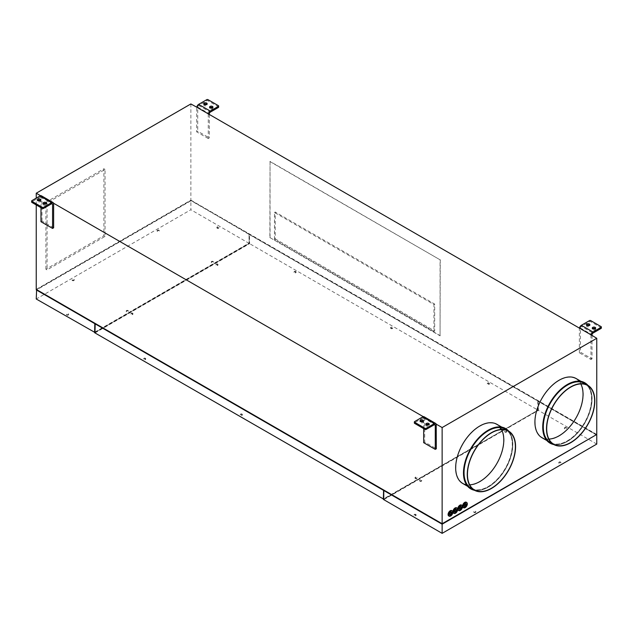 <?xml version="1.0" encoding="UTF-8"?>
<svg xmlns="http://www.w3.org/2000/svg" width="633" height="633" viewBox="0 0 633 633"><rect width="100%" height="100%" fill="white"/><g stroke="black" fill="none" stroke-linecap="round" stroke-linejoin="round"><path stroke-width="0.47" stroke-dasharray="3.17 2.37" d="M45.9 269.215L45.9 202.259L103.891 168.782L103.891 235.737L45.9 269.215L47.064 269.88L47.064 202.924L105.046 169.454L105.046 236.41L47.064 269.88M103.891 235.737L105.046 236.41M592.029 335.553L592.029 358.879L580.429 352.177L580.429 328.029A1.313 0.76 -60 0 1 581.355 326.422L592.955 333.124M592.029 358.879L590.961 359.489L579.369 352.795L580.429 352.177M53.631 227.809L42.039 221.115L40.971 221.732M208.265 113.987L208.265 138.54L209.325 137.923L197.725 131.229L196.665 131.846L196.665 107.293M209.325 114.605L209.325 137.923M208.265 138.54L196.665 131.846M218.646 107.127A0.823 0.475 0 0 0 218.409 106.795L207.972 100.766A0.823 0.475 0 0 0 206.809 100.766L198.651 105.474A1.313 0.76 -60 0 0 197.725 107.08L197.725 131.229M204.048 104.334A1.709 0.989 0 0 0 203.747 104.896A1.709 0.989 0 0 0 204.253 105.592A1.709 0.989 0 0 0 206.113 105.806A1.709 0.989 0 0 0 207.165 104.896A1.709 0.989 0 0 0 206.864 104.334M212.664 107.681A1.709 0.989 180 0 1 212.965 108.243A1.709 0.989 180 0 1 211.913 109.153A1.709 0.989 180 0 1 210.045 108.939A1.709 0.989 180 0 1 209.547 108.243A1.709 0.989 180 0 1 209.847 107.681M40.971 207.671L40.971 197.583A1.313 0.76 120 0 0 40.702 196.982A1.313 0.76 120 0 0 40.045 197.045L31.887 201.753A0.823 0.475 0 0 0 31.65 202.093M41.382 195.795A2.682 1.543 -60 0 1 41.913 196.641L42.039 221.115M40.449 200.416A1.709 0.989 180 0 1 40.749 200.977A1.709 0.989 180 0 1 39.697 201.887A1.709 0.989 180 0 1 37.838 201.674A1.709 0.989 180 0 1 37.331 200.977A1.709 0.989 180 0 1 37.632 200.416M43.432 203.763A1.709 0.989 0 0 0 43.131 204.324A1.709 0.989 0 0 0 43.63 205.021A1.709 0.989 0 0 0 45.497 205.234A1.709 0.989 0 0 0 46.549 204.324A1.709 0.989 0 0 0 46.249 203.763M41.913 196.641L53.504 203.335M424.086 416.751A2.682 1.543 -60 0 1 424.608 417.59L436.208 424.284M424.608 417.59L424.735 442.071L436.335 448.765M423.675 442.681L424.735 442.071M423.675 428.62L423.675 418.532A1.313 0.76 120 0 0 423.406 417.93A1.313 0.76 120 0 0 422.749 417.994L414.591 422.709A0.823 0.475 0 0 0 414.354 423.042M423.153 421.364A1.709 0.989 180 0 1 423.453 421.926A1.709 0.989 180 0 1 422.393 422.836A1.709 0.989 180 0 1 420.534 422.622A1.709 0.989 180 0 1 420.035 421.926A1.709 0.989 180 0 1 420.336 421.364M426.136 424.711A1.709 0.989 0 0 0 425.835 425.273A1.709 0.989 0 0 0 426.333 425.969A1.709 0.989 0 0 0 428.193 426.183A1.709 0.989 0 0 0 429.253 425.273A1.709 0.989 0 0 0 428.952 424.711M590.961 334.936L590.961 359.489M579.369 352.795L579.369 328.242M601.35 328.076A0.823 0.475 0 0 0 601.113 327.744L590.676 321.714A0.823 0.475 0 0 0 589.513 321.714L581.355 326.422M586.751 325.291A1.709 0.989 0 0 0 586.451 325.845A1.709 0.989 0 0 0 586.949 326.541A1.709 0.989 0 0 0 588.817 326.755A1.709 0.989 0 0 0 589.869 325.845A1.709 0.989 0 0 0 589.568 325.291M595.368 328.638A1.709 0.989 180 0 1 595.669 329.192A1.709 0.989 180 0 1 594.609 330.102A1.709 0.989 180 0 1 592.749 329.888A1.709 0.989 180 0 1 592.251 329.192A1.709 0.989 180 0 1 592.551 328.638M456.804 507.943A3.078 1.772 -60 0 1 457.034 510.451A3.078 1.772 -60 0 1 455.087 512.983A3.078 1.772 -60 0 1 453.75 513.228M456.013 509.336A1.503 0.87 120 0 0 455.839 509.169A1.503 0.87 120 0 0 455.087 509.249A1.503 0.87 120 0 0 454.019 511.084A1.503 0.87 120 0 0 454.336 511.773A1.503 0.87 120 0 0 454.565 511.844M451.179 512.129A1.503 0.87 120 0 0 451.005 511.962A1.503 0.87 120 0 0 450.253 512.034A1.503 0.87 120 0 0 449.193 513.877A1.503 0.87 120 0 0 449.501 514.566A1.503 0.87 120 0 0 449.731 514.637M460.84 506.55A1.503 0.87 120 0 0 460.666 506.384A1.503 0.87 120 0 0 459.914 506.455A1.503 0.87 120 0 0 458.854 508.299A1.503 0.87 120 0 0 459.162 508.987A1.503 0.87 120 0 0 459.392 509.059M465.674 503.757A1.503 0.87 120 0 0 465.5 503.591A1.503 0.87 120 0 0 464.749 503.67A1.503 0.87 120 0 0 463.688 505.506A1.503 0.87 120 0 0 463.997 506.194A1.503 0.87 120 0 0 464.226 506.265M548.946 439.073A33.897 19.568 -60 0 1 542.125 437.498A33.897 19.568 -60 0 1 536.926 410.334A33.897 19.568 -60 0 1 559.074 380.473A33.897 19.568 -60 0 1 576.014 378.787A33.897 19.568 -60 0 1 580.793 383.907M550.378 442.578A34.166 19.726 120 0 0 567.461 440.885A34.166 19.726 120 0 0 589.782 410.777A34.166 19.726 120 0 0 584.544 383.4M466.466 502.365A3.078 1.772 -60 0 1 466.703 504.873A3.078 1.772 -60 0 1 464.749 507.405A3.078 1.772 -60 0 1 463.419 507.65M501.55 429.665A33.897 19.568 120 0 0 496.77 424.545A33.897 19.568 120 0 0 479.822 426.223A33.897 19.568 120 0 0 457.683 456.092A33.897 19.568 120 0 0 462.873 483.248A33.897 19.568 120 0 0 469.702 484.823M587.938 385.362A34.839 20.114 -60 0 1 589.181 413.855A34.839 20.114 -60 0 1 567.461 441.43A34.839 20.114 -60 0 1 553.772 444.54M549.99 443.124A34.839 20.114 120 0 0 567.358 441.375A34.839 20.114 120 0 0 590.106 410.722A34.839 20.114 120 0 0 584.829 382.791M567.358 385.03A34.166 19.726 -60 0 1 584.441 383.337A34.166 19.726 -60 0 1 589.679 410.722A34.166 19.726 -60 0 1 567.358 440.829A34.166 19.726 -60 0 1 550.275 442.522A34.166 19.726 -60 0 1 545.037 415.145A34.166 19.726 -60 0 1 567.358 385.03M541.99 437.735A34.166 19.726 120 0 0 559.074 436.042A34.166 19.726 120 0 0 581.395 405.935A34.166 19.726 120 0 0 576.157 378.55M461.631 505.15A3.078 1.772 -60 0 1 461.868 507.658A3.078 1.772 -60 0 1 459.914 510.198A3.078 1.772 -60 0 1 458.585 510.435M488.114 430.788A34.166 19.726 -60 0 1 505.197 429.095A34.166 19.726 -60 0 1 510.435 456.472A34.166 19.726 -60 0 1 488.114 486.579A34.166 19.726 -60 0 1 471.031 488.272A34.166 19.726 -60 0 1 465.793 460.895A34.166 19.726 -60 0 1 488.114 430.788M462.739 483.485A34.166 19.726 120 0 0 479.822 481.792A34.166 19.726 120 0 0 502.143 451.685A34.166 19.726 120 0 0 496.905 424.308M470.746 488.882A34.839 20.114 120 0 0 488.114 487.125A34.839 20.114 120 0 0 510.863 456.472A34.839 20.114 120 0 0 505.585 428.541M508.695 431.113A34.839 20.114 -60 0 1 509.937 459.605A34.839 20.114 -60 0 1 488.209 487.181A34.839 20.114 -60 0 1 474.528 490.29M471.126 488.328A34.166 19.726 120 0 0 488.209 486.635A34.166 19.726 120 0 0 510.53 456.528A34.166 19.726 120 0 0 505.3 429.15M451.97 510.736A3.078 1.772 -60 0 1 452.207 513.244A3.078 1.772 -60 0 1 450.253 515.776A3.078 1.772 -60 0 1 448.924 516.014M441.945 523.641L596.183 434.816L538.192 401.338L538.192 410.042L383.566 498.867M190.865 103.947L190.865 200.139L36.239 289.416M36.239 204.934L36.239 198.129M103.891 168.782L105.046 169.454M45.9 202.259L47.064 202.924M269.864 161.542L440.07 259.807L440.07 335.822L269.864 237.557L270.054 161.423L440.07 259.807M275.236 238.918L434.689 330.98L434.689 304.085L275.236 212.023L275.236 238.918L274.461 239.361L433.921 331.423L433.921 304.528L274.461 212.466L274.461 239.361M440.259 259.696L440.07 335.822M440.259 335.712L269.864 237.557M270.054 237.446L270.054 161.423M596.183 434.373L190.865 200.36L249.046 234.4L249.046 243.104L249.434 243.325L249.434 234.621L537.813 401.116L537.813 409.82M441.945 523.42L36.627 289.637L190.865 200.582L190.865 209.737L36.239 299.005M94.997 332.262L95.187 323.669M383.764 498.978L383.954 490.385M275.236 212.023L274.461 212.466M434.689 304.085L433.921 304.528M434.689 330.98L433.921 331.423M383.954 499.089L538.192 410.042M36.627 289.416L190.865 200.36M596.761 434.483L190.865 200.139M249.434 243.325L95.187 332.372M94.997 332.934L249.624 243.658L249.434 234.621M143.936 358.737A1.037 0.593 180 0 1 145.4 358.737A1.037 0.593 180 0 1 145.701 359.156A1.037 0.593 180 0 1 145.4 359.576A1.037 0.593 180 0 1 144.277 359.71A1.037 0.593 180 0 1 143.636 359.156A1.037 0.593 180 0 1 143.936 358.737M501.819 429.435A1.037 0.593 180 0 1 500.355 429.435A1.037 0.593 180 0 1 500.054 429.016A1.037 0.593 180 0 1 500.355 428.588A1.037 0.593 180 0 1 501.478 428.462A1.037 0.593 180 0 1 502.119 429.016A1.037 0.593 180 0 1 501.819 429.435M240.58 414.528A1.037 0.593 180 0 1 242.043 414.528A1.037 0.593 180 0 1 242.344 414.955A1.037 0.593 180 0 1 242.043 415.375A1.037 0.593 180 0 1 240.92 415.501A1.037 0.593 180 0 1 240.279 414.955A1.037 0.593 180 0 1 240.58 414.528M294.313 271.913A1.037 0.593 180 0 1 295.777 271.913A1.037 0.593 180 0 1 296.078 272.34A1.037 0.593 180 0 1 295.777 272.76A1.037 0.593 180 0 1 294.654 272.886A1.037 0.593 180 0 1 294.013 272.34A1.037 0.593 180 0 1 294.313 271.913M487.6 383.511A1.037 0.593 180 0 1 488.723 383.376A1.037 0.593 180 0 1 489.364 383.93A1.037 0.593 180 0 1 489.064 384.35A1.037 0.593 180 0 1 487.932 384.484A1.037 0.593 180 0 1 487.299 383.93A1.037 0.593 180 0 1 487.6 383.511M416.775 478.532A1.037 0.593 180 0 1 415.644 478.667A1.037 0.593 180 0 1 415.011 478.113A1.037 0.593 180 0 1 415.311 477.693A1.037 0.593 180 0 1 416.435 477.559A1.037 0.593 180 0 1 417.076 478.113A1.037 0.593 180 0 1 416.775 478.532M131.181 313.651A1.037 0.593 180 0 1 132.313 313.525A1.037 0.593 180 0 1 132.946 314.071A1.037 0.593 180 0 1 132.645 314.498A1.037 0.593 180 0 1 131.522 314.625A1.037 0.593 180 0 1 130.881 314.071A1.037 0.593 180 0 1 131.181 313.651M392.42 328.559A1.037 0.593 180 0 1 391.289 328.685A1.037 0.593 180 0 1 390.656 328.131A1.037 0.593 180 0 1 390.957 327.712A1.037 0.593 180 0 1 392.08 327.585A1.037 0.593 180 0 1 392.721 328.131A1.037 0.593 180 0 1 392.42 328.559M216.225 264.554A1.037 0.593 180 0 1 217.356 264.42A1.037 0.593 180 0 1 217.989 264.974A1.037 0.593 180 0 1 217.689 265.393A1.037 0.593 180 0 1 216.565 265.528A1.037 0.593 180 0 1 215.924 264.974A1.037 0.593 180 0 1 216.225 264.554M537.813 401.116L538.003 410.152L249.624 243.658M538.003 410.152L383.764 499.2M249.046 234.4L249.236 243.436L94.997 332.483M94.808 332.151L249.046 243.104M506.455 431.271A1.037 0.593 180 0 1 506.756 431.69A1.037 0.593 180 0 1 506.123 432.244A1.037 0.593 180 0 1 504.992 432.11A1.037 0.593 180 0 1 504.691 431.69A1.037 0.593 180 0 1 505.332 431.136A1.037 0.593 180 0 1 506.455 431.271M414.346 514.851A1.037 0.593 180 0 1 415.802 514.851A1.037 0.593 180 0 1 416.11 515.27A1.037 0.593 180 0 1 415.802 515.697A1.037 0.593 180 0 1 414.678 515.824A1.037 0.593 180 0 1 414.037 515.27A1.037 0.593 180 0 1 414.346 514.851M421.412 480.368A1.037 0.593 180 0 1 421.713 480.787A1.037 0.593 180 0 1 421.412 481.215A1.037 0.593 180 0 1 419.948 481.215A1.037 0.593 180 0 1 419.647 480.787A1.037 0.593 180 0 1 420.28 480.241A1.037 0.593 180 0 1 421.412 480.368M559.113 463.356A1.037 0.593 180 0 1 558.812 462.937A1.037 0.593 180 0 1 559.445 462.383A1.037 0.593 180 0 1 560.577 462.517A1.037 0.593 180 0 1 560.878 462.937A1.037 0.593 180 0 1 560.237 463.491A1.037 0.593 180 0 1 559.113 463.356M475.533 511.614A1.037 0.593 180 0 1 475.834 512.034A1.037 0.593 180 0 1 475.533 512.461A1.037 0.593 180 0 1 474.07 512.461A1.037 0.593 180 0 1 473.769 512.034A1.037 0.593 180 0 1 474.402 511.488A1.037 0.593 180 0 1 475.533 511.614M564.715 428.873A1.037 0.593 180 0 1 564.414 428.454A1.037 0.593 180 0 1 564.715 428.035A1.037 0.593 180 0 1 566.179 428.035A1.037 0.593 180 0 1 566.48 428.454A1.037 0.593 180 0 1 565.847 429.008A1.037 0.593 180 0 1 564.715 428.873M383.764 499.651L538.39 410.374L538.192 401.338M596.761 444.081L538.39 410.374M475.533 511.171A1.037 0.593 180 0 1 475.834 511.591A1.037 0.593 180 0 1 475.533 512.01A1.037 0.593 180 0 1 474.07 512.01A1.037 0.593 180 0 1 473.769 511.591A1.037 0.593 180 0 1 474.402 511.037A1.037 0.593 180 0 1 475.533 511.171M559.113 462.913A1.037 0.593 180 0 1 558.812 462.494A1.037 0.593 180 0 1 559.445 461.94A1.037 0.593 180 0 1 560.577 462.066A1.037 0.593 180 0 1 560.878 462.494A1.037 0.593 180 0 1 560.237 463.04A1.037 0.593 180 0 1 559.113 462.913M538.39 401.227L596.373 434.705M421.412 480.764A1.037 0.593 180 0 1 419.948 480.764A1.037 0.593 180 0 1 419.647 480.344A1.037 0.593 180 0 1 420.28 479.79A1.037 0.593 180 0 1 421.412 479.925A1.037 0.593 180 0 1 421.713 480.344A1.037 0.593 180 0 1 421.412 480.764M538.003 401.006L249.624 234.511M126.545 311.816A1.037 0.593 180 0 1 126.244 311.396A1.037 0.593 180 0 1 126.877 310.843A1.037 0.593 180 0 1 128.008 310.977A1.037 0.593 180 0 1 128.309 311.396A1.037 0.593 180 0 1 127.668 311.95A1.037 0.593 180 0 1 126.545 311.816M218.654 228.236A1.037 0.593 180 0 1 217.198 228.236A1.037 0.593 180 0 1 216.89 227.817A1.037 0.593 180 0 1 217.198 227.389A1.037 0.593 180 0 1 218.322 227.263A1.037 0.593 180 0 1 218.963 227.817A1.037 0.593 180 0 1 218.654 228.236M68.285 314.213A1.037 0.593 180 0 1 68.586 314.633A1.037 0.593 180 0 1 68.285 315.052A1.037 0.593 180 0 1 66.821 315.052A1.037 0.593 180 0 1 66.52 314.633A1.037 0.593 180 0 1 67.153 314.079A1.037 0.593 180 0 1 68.285 314.213M73.887 279.731A1.037 0.593 180 0 1 74.188 280.15A1.037 0.593 180 0 1 73.555 280.704A1.037 0.593 180 0 1 72.423 280.569A1.037 0.593 180 0 1 72.122 280.15A1.037 0.593 180 0 1 72.763 279.596A1.037 0.593 180 0 1 73.887 279.731M211.588 262.719A1.037 0.593 180 0 1 211.287 262.291A1.037 0.593 180 0 1 211.588 261.872A1.037 0.593 180 0 1 213.052 261.872A1.037 0.593 180 0 1 213.353 262.291A1.037 0.593 180 0 1 212.72 262.845A1.037 0.593 180 0 1 211.588 262.719M157.467 231.472A1.037 0.593 180 0 1 157.166 231.053A1.037 0.593 180 0 1 157.467 230.626A1.037 0.593 180 0 1 158.93 230.626A1.037 0.593 180 0 1 159.231 231.053A1.037 0.593 180 0 1 158.598 231.599A1.037 0.593 180 0 1 157.467 231.472M249.236 243.436L190.865 209.737M73.887 279.28A1.037 0.593 180 0 1 74.188 279.707A1.037 0.593 180 0 1 73.555 280.253A1.037 0.593 180 0 1 72.423 280.126A1.037 0.593 180 0 1 72.122 279.707A1.037 0.593 180 0 1 72.763 279.153A1.037 0.593 180 0 1 73.887 279.28M211.588 262.268A1.037 0.593 180 0 1 211.287 261.848A1.037 0.593 180 0 1 211.588 261.429A1.037 0.593 180 0 1 213.052 261.429A1.037 0.593 180 0 1 213.353 261.848A1.037 0.593 180 0 1 212.72 262.402A1.037 0.593 180 0 1 211.588 262.268M157.467 231.029A1.037 0.593 180 0 1 157.166 230.602A1.037 0.593 180 0 1 157.467 230.183A1.037 0.593 180 0 1 158.93 230.183A1.037 0.593 180 0 1 159.231 230.602A1.037 0.593 180 0 1 158.598 231.156A1.037 0.593 180 0 1 157.467 231.029M126.545 311.373A1.037 0.593 180 0 1 126.244 310.945A1.037 0.593 180 0 1 126.877 310.399A1.037 0.593 180 0 1 128.008 310.526A1.037 0.593 180 0 1 128.309 310.945A1.037 0.593 180 0 1 127.668 311.499A1.037 0.593 180 0 1 126.545 311.373M218.654 227.793A1.037 0.593 180 0 1 217.198 227.793A1.037 0.593 180 0 1 216.89 227.366A1.037 0.593 180 0 1 217.198 226.946A1.037 0.593 180 0 1 218.322 226.82A1.037 0.593 180 0 1 218.963 227.366A1.037 0.593 180 0 1 218.654 227.793M68.285 313.762A1.037 0.593 180 0 1 68.586 314.182A1.037 0.593 180 0 1 68.285 314.609A1.037 0.593 180 0 1 66.821 314.609A1.037 0.593 180 0 1 66.52 314.182A1.037 0.593 180 0 1 67.153 313.636A1.037 0.593 180 0 1 68.285 313.762M216.225 264.103A1.037 0.593 180 0 1 217.356 263.977A1.037 0.593 180 0 1 217.989 264.531A1.037 0.593 180 0 1 217.689 264.95A1.037 0.593 180 0 1 216.565 265.077A1.037 0.593 180 0 1 215.924 264.531A1.037 0.593 180 0 1 216.225 264.103M143.936 358.286A1.037 0.593 180 0 1 145.4 358.286A1.037 0.593 180 0 1 145.701 358.713A1.037 0.593 180 0 1 145.4 359.133A1.037 0.593 180 0 1 144.277 359.259A1.037 0.593 180 0 1 143.636 358.713A1.037 0.593 180 0 1 143.936 358.286M501.819 428.992A1.037 0.593 180 0 1 500.355 428.992A1.037 0.593 180 0 1 500.054 428.565A1.037 0.593 180 0 1 500.355 428.145A1.037 0.593 180 0 1 501.478 428.019A1.037 0.593 180 0 1 502.119 428.565A1.037 0.593 180 0 1 501.819 428.992M240.58 414.085A1.037 0.593 180 0 1 242.043 414.085A1.037 0.593 180 0 1 242.344 414.504A1.037 0.593 180 0 1 242.043 414.931A1.037 0.593 180 0 1 240.92 415.058A1.037 0.593 180 0 1 240.279 414.504A1.037 0.593 180 0 1 240.58 414.085M294.313 271.47A1.037 0.593 180 0 1 295.777 271.47A1.037 0.593 180 0 1 296.078 271.889A1.037 0.593 180 0 1 295.777 272.317A1.037 0.593 180 0 1 294.654 272.443A1.037 0.593 180 0 1 294.013 271.889A1.037 0.593 180 0 1 294.313 271.47M487.6 383.06A1.037 0.593 180 0 1 488.723 382.933A1.037 0.593 180 0 1 489.364 383.487A1.037 0.593 180 0 1 489.064 383.907A1.037 0.593 180 0 1 487.932 384.033A1.037 0.593 180 0 1 487.299 383.487A1.037 0.593 180 0 1 487.6 383.06M416.775 478.089A1.037 0.593 180 0 1 415.644 478.216A1.037 0.593 180 0 1 415.011 477.67A1.037 0.593 180 0 1 415.311 477.242A1.037 0.593 180 0 1 416.435 477.116A1.037 0.593 180 0 1 417.076 477.67A1.037 0.593 180 0 1 416.775 478.089M131.181 313.208A1.037 0.593 180 0 1 132.313 313.074A1.037 0.593 180 0 1 132.946 313.628A1.037 0.593 180 0 1 132.645 314.047A1.037 0.593 180 0 1 131.522 314.182A1.037 0.593 180 0 1 130.881 313.628A1.037 0.593 180 0 1 131.181 313.208M392.42 328.108A1.037 0.593 180 0 1 391.289 328.242A1.037 0.593 180 0 1 390.656 327.688A1.037 0.593 180 0 1 390.957 327.269A1.037 0.593 180 0 1 392.08 327.134A1.037 0.593 180 0 1 392.721 327.688A1.037 0.593 180 0 1 392.42 328.108M564.715 428.43A1.037 0.593 180 0 1 564.414 428.011A1.037 0.593 180 0 1 564.715 427.584A1.037 0.593 180 0 1 566.179 427.584A1.037 0.593 180 0 1 566.48 428.011A1.037 0.593 180 0 1 565.847 428.557A1.037 0.593 180 0 1 564.715 428.43M506.455 430.82A1.037 0.593 180 0 1 506.756 431.247A1.037 0.593 180 0 1 506.123 431.793A1.037 0.593 180 0 1 504.992 431.666A1.037 0.593 180 0 1 504.691 431.247A1.037 0.593 180 0 1 505.332 430.693A1.037 0.593 180 0 1 506.455 430.82M414.346 514.407A1.037 0.593 180 0 1 415.802 514.407A1.037 0.593 180 0 1 416.11 514.827A1.037 0.593 180 0 1 415.802 515.246A1.037 0.593 180 0 1 414.678 515.381A1.037 0.593 180 0 1 414.037 514.827A1.037 0.593 180 0 1 414.346 514.407M190.865 200.811L36.627 289.859M249.236 234.289L190.865 200.582M424.735 417.519L423.263 416.664M42.039 196.57L40.559 195.716M206.809 99.65L206.809 100.766M207.972 100.766L207.972 99.65M198.651 105.474L210.251 112.168M218.409 105.679L218.409 106.795M40.971 197.583L40.045 197.045M31.887 201.753L31.887 200.637M414.591 422.709L414.591 421.594M423.675 418.532L422.749 417.994M580.429 328.029L592.029 334.73M589.513 320.599L589.513 321.714M590.676 321.714L590.676 320.599M601.113 326.628L601.113 327.744M450.736 512.208A1.503 0.87 120 0 0 450.641 512.263A1.503 0.87 120 0 0 449.572 514.099A1.503 0.87 120 0 0 449.58 514.154M455.57 509.423A1.503 0.87 120 0 0 455.467 509.47A1.503 0.87 120 0 0 454.407 511.314A1.503 0.87 120 0 0 454.407 511.361M465.231 503.836A1.503 0.87 120 0 0 465.136 503.892A1.503 0.87 120 0 0 464.068 505.727A1.503 0.87 120 0 0 464.076 505.783M460.397 506.629A1.503 0.87 120 0 0 460.302 506.677A1.503 0.87 120 0 0 459.241 508.521A1.503 0.87 120 0 0 459.241 508.576M197.725 107.08L209.325 113.774M450.641 515.998A3.078 1.772 120 0 0 452.809 512.287M465.136 507.626A3.078 1.772 120 0 0 467.312 503.915M460.302 510.42A3.078 1.772 120 0 0 462.478 506.709M455.467 513.205A3.078 1.772 120 0 0 457.643 509.502M212.965 108.243L212.965 107.127M203.747 103.78L203.747 104.896M40.702 196.982L52.302 203.676M37.331 200.977L37.331 199.862M46.549 203.209L46.549 204.324M423.406 417.93L434.998 424.624M420.035 421.926L420.035 420.81M429.253 424.157L429.253 425.273M595.669 329.192L595.669 328.076M586.451 324.729L586.451 325.845M576.014 378.787L587.614 385.489M584.441 383.337L581.054 381.382M505.197 429.095L501.803 427.133M508.37 431.239L496.77 424.545M542.125 437.498L553.717 444.192M209.547 108.243L209.547 107.127M423.453 421.926L423.453 420.81M550.275 442.522L546.88 440.56M589.869 324.729L589.869 325.845M471.031 488.272L467.637 486.318M40.749 200.977L40.749 199.862M474.473 489.942L462.873 483.248M207.165 103.78L207.165 104.896M592.251 329.192L592.251 328.076M43.131 203.209L43.131 204.324M425.835 424.157L425.835 425.273M558.812 462.937L558.812 462.494M421.713 480.787L421.713 480.344M475.834 512.034L475.834 511.591M74.188 280.15L74.188 279.707M211.287 262.291L211.287 261.848M157.166 231.053L157.166 230.602M126.244 311.396L126.244 310.945M216.89 227.817L216.89 227.366M68.586 314.633L68.586 314.182M217.989 264.974L217.989 264.531M145.701 359.156L145.701 358.713M500.054 429.016L500.054 428.565M242.344 414.955L242.344 414.504M296.078 272.34L296.078 271.889M489.364 383.93L489.364 383.487M415.011 478.113L415.011 477.67M132.946 314.071L132.946 313.628M390.656 328.131L390.656 327.688M564.414 428.454L564.414 428.011M506.756 431.69L506.756 431.247M416.11 515.27L416.11 514.827M294.013 272.34L294.013 271.889M419.647 480.787L419.647 480.344M128.309 311.396L128.309 310.945M392.721 328.131L392.721 327.688M213.353 262.291L213.353 261.848M143.636 359.156L143.636 358.713M487.299 383.93L487.299 383.487M560.878 462.937L560.878 462.494M218.963 227.817L218.963 227.366M215.924 264.974L215.924 264.531M159.231 231.053L159.231 230.602M504.691 431.69L504.691 431.247M502.119 429.016L502.119 428.565M417.076 478.113L417.076 477.67M473.769 512.034L473.769 511.591M66.52 314.633L66.52 314.182M414.037 515.27L414.037 514.827M240.279 414.955L240.279 414.504M566.48 428.454L566.48 428.011M130.881 314.071L130.881 313.628M72.122 280.15L72.122 279.707"/><path stroke-width="0.95" d="M596.373 434.705L442.135 524.203L383.764 490.496L383.764 499.651L442.135 533.35L442.135 524.203M442.135 533.35L596.761 444.081L596.761 434.926M423.263 416.664L53.631 203.264L53.631 227.809L52.571 228.426L40.971 221.732L40.971 207.671M218.646 106.012A0.823 0.475 180 0 0 218.409 105.679L207.972 99.65A0.823 0.475 180 0 0 206.809 99.65L198.651 104.358A2.682 1.543 120 0 0 196.792 107.222L208.392 113.916A2.682 1.543 -60 0 1 210.251 111.052L218.409 106.344A0.823 0.475 180 0 0 218.646 106.012L218.646 107.127A0.823 0.475 0 0 1 218.409 107.46L218.409 106.344M208.392 113.916L579.496 328.171A2.682 1.543 120 0 1 581.355 325.307L592.955 332.009L601.113 327.293A0.823 0.475 180 0 0 601.35 326.96L601.35 328.076A0.823 0.475 0 0 1 601.113 328.408L601.113 327.293M218.409 107.46L210.251 112.168A1.313 0.76 -60 0 0 209.325 113.774L209.325 114.605M36.239 198.129L36.239 193.215L190.865 103.947L196.792 107.222M206.864 104.334A1.709 0.989 0 0 0 206.667 104.2A1.709 0.989 0 0 0 204.048 104.334M209.847 107.681A1.709 0.989 180 0 1 212.466 107.547A1.709 0.989 180 0 1 212.664 107.681M210.045 107.824A1.709 0.989 0 0 0 211.913 108.037A1.709 0.989 0 0 0 212.965 107.127A1.709 0.989 0 0 0 212.466 106.431A1.709 0.989 0 0 0 210.607 106.217A1.709 0.989 0 0 0 209.547 107.127A1.709 0.989 0 0 0 210.045 107.824M206.667 103.084A1.709 0.989 0 0 0 204.807 102.87A1.709 0.989 0 0 0 203.747 103.78A1.709 0.989 0 0 0 204.253 104.477A1.709 0.989 0 0 0 206.113 104.69A1.709 0.989 0 0 0 207.165 103.78A1.709 0.989 0 0 0 206.667 103.084M52.571 204.277A1.313 0.76 120 0 0 52.302 203.676A1.313 0.76 120 0 0 51.645 203.739L52.571 204.277L52.571 228.426M31.65 200.977A0.823 0.475 180 0 0 31.887 201.31L42.324 207.331A0.823 0.475 180 0 0 43.487 207.331L51.645 202.623L40.045 195.929L31.887 200.637A0.823 0.475 180 0 0 31.65 200.977L31.65 202.093A0.823 0.475 0 0 0 31.887 202.425L42.324 208.455A0.823 0.475 0 0 0 43.487 208.455L51.645 203.739M40.045 195.929A2.682 1.543 -60 0 1 41.382 195.795L52.982 202.497A2.682 1.543 -60 0 1 53.504 203.335L53.631 203.264M40.251 199.158A1.709 0.989 0 0 0 38.391 198.944A1.709 0.989 0 0 0 37.331 199.862A1.709 0.989 0 0 0 37.838 200.558A1.709 0.989 0 0 0 39.697 200.772A1.709 0.989 0 0 0 40.749 199.862A1.709 0.989 0 0 0 40.251 199.158M43.63 203.905A1.709 0.989 0 0 0 45.497 204.119A1.709 0.989 0 0 0 46.549 203.209A1.709 0.989 0 0 0 46.051 202.513A1.709 0.989 0 0 0 44.183 202.299A1.709 0.989 0 0 0 43.131 203.209A1.709 0.989 0 0 0 43.63 203.905M37.632 200.416A1.709 0.989 180 0 1 40.251 200.273A1.709 0.989 180 0 1 40.449 200.416M46.249 203.763A1.709 0.989 0 0 0 46.051 203.628A1.709 0.989 0 0 0 43.432 203.763M51.645 202.623A2.682 1.543 -60 0 1 52.982 202.497M422.749 416.878L414.591 421.594A0.823 0.475 180 0 0 414.591 422.258L425.028 428.288A0.823 0.475 180 0 0 426.191 428.288L434.349 423.58L422.749 416.878A2.682 1.543 -60 0 1 424.086 416.751L435.686 423.445A2.682 1.543 -60 0 1 436.208 424.284L436.335 448.765L435.275 449.375L435.275 425.226A1.313 0.76 120 0 0 434.998 424.624A1.313 0.76 120 0 0 434.349 424.696L435.275 425.226M434.349 423.58A2.682 1.543 -60 0 1 435.686 423.445M435.275 449.375L423.675 442.681L423.675 428.62M414.354 421.926L414.354 423.042A0.823 0.475 0 0 0 414.591 423.374L425.028 429.403A0.823 0.475 0 0 0 426.191 429.403L434.349 424.696M420.336 421.364A1.709 0.989 180 0 1 422.955 421.23A1.709 0.989 180 0 1 423.153 421.364M428.952 424.711A1.709 0.989 0 0 0 428.747 424.577A1.709 0.989 0 0 0 426.136 424.711M422.955 420.114A1.709 0.989 0 0 0 421.087 419.901A1.709 0.989 0 0 0 420.035 420.81A1.709 0.989 0 0 0 420.534 421.507A1.709 0.989 0 0 0 422.393 421.72A1.709 0.989 0 0 0 423.453 420.81A1.709 0.989 0 0 0 422.955 420.114M426.333 424.854A1.709 0.989 0 0 0 428.193 425.067A1.709 0.989 0 0 0 429.253 424.157A1.709 0.989 0 0 0 428.747 423.461A1.709 0.989 0 0 0 426.887 423.248A1.709 0.989 0 0 0 425.835 424.157A1.709 0.989 0 0 0 426.333 424.854M579.496 328.171L591.087 334.865A2.682 1.543 -60 0 1 592.955 332.009M591.087 334.865L596.761 338.291L596.761 434.483L442.135 523.752L442.135 427.56L596.761 338.291M601.113 328.408L592.955 333.124A1.313 0.76 -60 0 0 592.029 334.73L592.029 335.553M601.35 326.96A0.823 0.475 180 0 0 601.113 326.628L590.676 320.599A0.823 0.475 180 0 0 589.513 320.599L581.355 325.307M589.568 325.291A1.709 0.989 0 0 0 589.37 325.148A1.709 0.989 0 0 0 586.751 325.291M592.551 328.638A1.709 0.989 180 0 1 595.162 328.495A1.709 0.989 180 0 1 595.368 328.638M592.749 328.772A1.709 0.989 0 0 0 594.609 328.986A1.709 0.989 0 0 0 595.669 328.076A1.709 0.989 0 0 0 595.162 327.38A1.709 0.989 0 0 0 593.303 327.166A1.709 0.989 0 0 0 592.251 328.076A1.709 0.989 0 0 0 592.749 328.772M589.37 324.033A1.709 0.989 0 0 0 587.503 323.819A1.709 0.989 0 0 0 586.451 324.729A1.709 0.989 0 0 0 586.949 325.425A1.709 0.989 0 0 0 588.817 325.639A1.709 0.989 0 0 0 589.869 324.729A1.709 0.989 0 0 0 589.37 324.033M453.75 513.228A3.078 1.772 -60 0 1 453.545 513.134A3.078 1.772 -60 0 1 452.911 511.733A3.078 1.772 -60 0 1 455.087 507.967A3.078 1.772 -60 0 1 456.622 507.808A3.078 1.772 -60 0 1 456.804 507.943M454.565 511.844A1.503 0.87 120 0 0 455.087 511.701A1.503 0.87 120 0 0 456.013 509.336M449.731 514.637A1.503 0.87 120 0 0 450.253 514.494A1.503 0.87 120 0 0 451.179 512.129M459.392 509.059A1.503 0.87 120 0 0 459.914 508.908A1.503 0.87 120 0 0 460.84 506.55M464.226 506.265A1.503 0.87 120 0 0 464.749 506.123A1.503 0.87 120 0 0 465.674 503.757M570.665 442.514A33.897 19.568 120 0 0 592.812 412.645A33.897 19.568 120 0 0 587.614 385.489A33.897 19.568 120 0 0 570.665 387.167A33.897 19.568 120 0 0 548.526 417.036A33.897 19.568 120 0 0 553.717 444.192A33.897 19.568 120 0 0 570.665 442.514M580.793 383.907A33.897 19.568 -60 0 1 559.074 435.82A33.897 19.568 -60 0 1 548.946 439.073M587.748 385.252L584.544 383.4A34.166 19.726 120 0 0 567.461 385.086A34.166 19.726 120 0 0 545.14 415.201A34.166 19.726 120 0 0 550.378 442.578L553.582 444.429A34.166 19.726 -60 0 1 548.344 417.052A34.166 19.726 -60 0 1 570.665 386.945A34.166 19.726 -60 0 1 587.748 385.252A34.166 19.726 -60 0 1 592.986 412.629A34.166 19.726 -60 0 1 570.665 442.736A34.166 19.726 -60 0 1 553.582 444.429M463.419 507.65A3.078 1.772 -60 0 1 463.214 507.555A3.078 1.772 -60 0 1 462.573 506.147A3.078 1.772 -60 0 1 464.749 502.38A3.078 1.772 -60 0 1 466.284 502.23A3.078 1.772 -60 0 1 466.466 502.365M469.702 484.823A33.897 19.568 120 0 0 479.822 481.571A33.897 19.568 120 0 0 501.55 429.665M553.772 444.54A34.839 20.114 -60 0 1 550.037 443.155A34.839 20.114 -60 0 1 544.704 415.24A34.839 20.114 -60 0 1 567.461 384.548A34.839 20.114 -60 0 1 584.876 382.823A34.839 20.114 -60 0 1 587.938 385.362M584.829 382.791A34.839 20.114 120 0 0 584.781 382.759A34.839 20.114 120 0 0 567.358 384.484A34.839 20.114 120 0 0 544.602 415.185A34.839 20.114 120 0 0 549.942 443.1A34.839 20.114 120 0 0 549.99 443.124M581.054 381.382L576.157 378.55A34.166 19.726 120 0 0 559.074 380.243A34.166 19.726 120 0 0 536.752 410.358A34.166 19.726 120 0 0 541.99 437.735L546.88 440.56M458.585 510.435A3.078 1.772 -60 0 1 458.379 510.348A3.078 1.772 -60 0 1 457.738 508.94A3.078 1.772 -60 0 1 459.914 505.174A3.078 1.772 -60 0 1 461.457 505.023A3.078 1.772 -60 0 1 461.631 505.15M501.803 427.133L496.905 424.308A34.166 19.726 120 0 0 479.822 426.001A34.166 19.726 120 0 0 457.501 456.108A34.166 19.726 120 0 0 462.739 483.485L467.637 486.318M505.585 428.541A34.839 20.114 120 0 0 505.53 428.517A34.839 20.114 120 0 0 488.114 430.242A34.839 20.114 120 0 0 465.358 460.935A34.839 20.114 120 0 0 470.699 488.85A34.839 20.114 120 0 0 470.746 488.882M474.528 490.29A34.839 20.114 -60 0 1 470.794 488.905A34.839 20.114 -60 0 1 465.453 460.99A34.839 20.114 -60 0 1 488.209 430.298A34.839 20.114 -60 0 1 505.632 428.573A34.839 20.114 -60 0 1 508.695 431.113M508.505 431.002L505.3 429.15A34.166 19.726 120 0 0 488.209 430.844A34.166 19.726 120 0 0 465.888 460.951A34.166 19.726 120 0 0 471.126 488.328L474.339 490.179A34.166 19.726 -60 0 1 469.1 462.802A34.166 19.726 -60 0 1 491.422 432.695A34.166 19.726 -60 0 1 508.505 431.002A34.166 19.726 -60 0 1 513.743 458.379A34.166 19.726 -60 0 1 491.422 488.494A34.166 19.726 -60 0 1 474.339 490.179M491.422 488.265A33.897 19.568 120 0 0 513.561 458.395A33.897 19.568 120 0 0 508.37 431.239A33.897 19.568 120 0 0 491.422 432.917A33.897 19.568 120 0 0 469.282 462.786A33.897 19.568 120 0 0 474.473 489.942A33.897 19.568 120 0 0 491.422 488.265M448.924 516.014A3.078 1.772 -60 0 1 448.718 515.927A3.078 1.772 -60 0 1 448.077 514.518A3.078 1.772 -60 0 1 450.253 510.752A3.078 1.772 -60 0 1 451.788 510.602A3.078 1.772 -60 0 1 451.97 510.736M383.764 490.496L441.945 523.863L596.183 434.816M442.135 523.752L36.239 289.416L36.239 204.934M94.997 332.483L36.239 299.005L36.627 289.637L94.808 323.447L94.997 332.262M383.764 499.2L94.997 332.934L95.187 323.669L383.566 490.164L383.764 498.978M94.61 332.713L94.808 323.447M383.376 499.429L383.566 490.164M94.997 323.779L383.376 490.274M36.239 289.859L94.61 323.558M442.135 427.56L436.335 424.213M40.559 195.716L36.239 193.215M198.651 104.358L210.251 111.052M31.887 201.31L31.887 202.425M42.324 208.455L42.324 207.331M43.487 207.331L43.487 208.455M426.191 428.288L426.191 429.403M425.028 429.403L425.028 428.288M414.591 422.258L414.591 423.374M450.736 512.2A1.638 0.95 120 0 0 449.572 514.21A1.638 0.95 120 0 0 450.736 514.882A1.638 0.95 120 0 0 451.899 512.872A1.638 0.95 120 0 0 450.736 512.2A1.503 0.87 120 0 1 451.392 512.184A1.503 0.87 120 0 1 451.622 513.387A1.503 0.87 120 0 1 450.641 514.716A1.503 0.87 120 0 1 449.889 514.787A1.503 0.87 120 0 1 449.58 514.154M457.643 509.502A3.078 1.772 120 0 0 457.01 508.03A3.078 1.772 120 0 0 455.467 508.188A3.078 1.772 120 0 0 453.299 511.955A3.078 1.772 120 0 0 453.932 513.363A3.078 1.772 120 0 0 455.467 513.205M454.407 511.361A1.503 0.87 120 0 0 454.716 512.002A1.503 0.87 120 0 0 455.467 511.923A1.503 0.87 120 0 0 456.456 510.602A1.503 0.87 120 0 0 456.219 509.399A1.503 0.87 120 0 0 455.57 509.423A1.638 0.95 120 0 0 454.407 511.424A1.638 0.95 120 0 0 455.57 512.089A1.638 0.95 120 0 0 456.725 510.087A1.638 0.95 120 0 0 455.57 509.415M465.231 503.836A1.638 0.95 120 0 0 464.068 505.846A1.638 0.95 120 0 0 465.231 506.511A1.638 0.95 120 0 0 466.394 504.501A1.638 0.95 120 0 0 465.231 503.836A1.503 0.87 120 0 1 465.888 503.813A1.503 0.87 120 0 1 466.117 505.023A1.503 0.87 120 0 1 465.136 506.345A1.503 0.87 120 0 1 464.385 506.416A1.503 0.87 120 0 1 464.076 505.783M465.231 502.776A2.936 1.693 120 0 0 463.15 506.376A2.936 1.693 120 0 0 465.231 507.571A2.936 1.693 120 0 0 467.312 503.971A2.936 1.693 120 0 0 465.231 502.776M455.57 508.354A2.936 1.693 120 0 0 453.489 511.955A2.936 1.693 120 0 0 455.57 513.149A2.936 1.693 120 0 0 457.643 509.557A2.936 1.693 120 0 0 455.57 508.354M467.312 503.915A3.078 1.772 120 0 0 466.671 502.452A3.078 1.772 120 0 0 465.136 502.61A3.078 1.772 120 0 0 462.96 506.376A3.078 1.772 120 0 0 463.601 507.777A3.078 1.772 120 0 0 465.136 507.626M462.478 506.709A3.078 1.772 120 0 0 461.837 505.245A3.078 1.772 120 0 0 460.302 505.395A3.078 1.772 120 0 0 458.126 509.161A3.078 1.772 120 0 0 458.767 510.57A3.078 1.772 120 0 0 460.302 510.42M458.324 509.161A2.936 1.693 120 0 0 460.397 510.364A2.936 1.693 120 0 0 462.478 506.764A2.936 1.693 120 0 0 460.397 505.561A2.936 1.693 120 0 0 458.324 509.161M460.397 506.622A1.638 0.95 120 0 0 459.241 508.631A1.638 0.95 120 0 0 460.397 509.304A1.638 0.95 120 0 0 461.56 507.294A1.638 0.95 120 0 0 460.397 506.622A1.503 0.87 120 0 1 461.053 506.606A1.503 0.87 120 0 1 461.283 507.808A1.503 0.87 120 0 1 460.302 509.138A1.503 0.87 120 0 1 459.55 509.209A1.503 0.87 120 0 1 459.241 508.576M452.809 512.287A3.078 1.772 120 0 0 452.176 510.823A3.078 1.772 120 0 0 450.641 510.973A3.078 1.772 120 0 0 448.465 514.74A3.078 1.772 120 0 0 449.098 516.148A3.078 1.772 120 0 0 450.641 515.998M448.655 514.74A2.936 1.693 120 0 0 450.736 515.942A2.936 1.693 120 0 0 452.817 512.342A2.936 1.693 120 0 0 450.736 511.14A2.936 1.693 120 0 0 448.655 514.74M451.392 512.184L450.704 512.263C449.588 513.6 449.319 514.447 449.889 514.787M453.545 513.134L455.538 513.213C457.675 511.361 458.165 509.636 457.01 508.03L456.622 507.808M456.219 509.399L455.538 509.478C454.423 510.815 454.146 511.654 454.716 512.002M463.214 507.555L465.2 507.634C467.336 505.783 467.827 504.05 466.671 502.452L466.284 502.23M465.888 503.813L465.2 503.9C464.084 505.237 463.815 506.076 464.385 506.416M458.379 510.348L460.373 510.427C462.509 508.568 463 506.843 461.837 505.245L461.457 505.023M461.053 506.606L460.373 506.685C459.257 508.022 458.98 508.861 459.55 509.209M448.718 515.927L450.704 516.006C452.84 514.146 453.331 512.421 452.176 510.823L451.788 510.602"/></g></svg>

